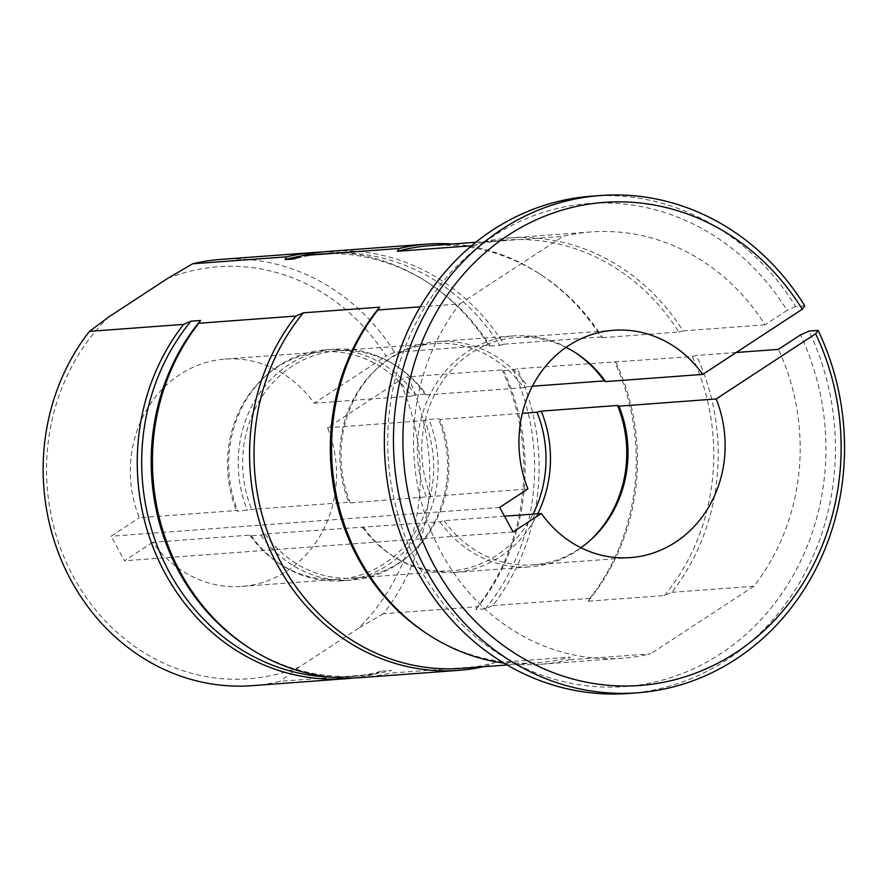 <?xml version="1.0" encoding="UTF-8"?>
<svg xmlns="http://www.w3.org/2000/svg" width="889" height="889" viewBox="0 0 889 889"><rect width="100%" height="100%" fill="white"/><g stroke="black" fill="none" stroke-linecap="round" stroke-linejoin="round"><path stroke-width="0.67" stroke-dasharray="4.45 3.33" d="M504.496 516.209L444.156 520.676L439.933 521.799L265.022 533.967L260.81 535.089L251.287 535.789L249.842 535.089L152.697 542.301A113.981 103.046 85.8 0 0 241.852 586.429A113.981 103.046 85.8 0 0 327.541 427.787L399.439 380.692A206.592 186.779 -94.2 0 1 358.345 628.379L299.282 667.061A206.592 186.779 -94.2 0 1 73.72 577.361A206.592 186.779 -94.2 0 1 108.502 317.14M167.554 278.457A206.592 186.779 -94.2 0 1 386.048 356.133L314.15 403.228A113.981 103.046 85.8 0 0 224.984 359.1A113.981 103.046 85.8 0 0 139.306 517.742L236.463 510.542L237.908 511.242L251.643 509.408L348.788 502.207L350.233 502.907L527.922 488.917M152.697 542.301L124.471 560.792L111.081 536.234L139.306 517.742M252.265 685.663A213.716 193.213 85.8 0 0 280.257 681.285L374.38 674.307A213.716 193.213 85.8 0 1 353.966 677.951M330.23 677.062A211.926 191.602 85.8 0 0 349.088 676.696A211.926 191.602 85.8 0 0 381.803 671.084L374.38 674.307M247.52 646.792A211.926 191.602 85.8 0 0 358.6 675.996A211.926 191.602 85.8 0 0 391.327 670.384L381.803 671.084M477.549 606.731L475.793 609.532L485.305 608.821L492.728 605.598A213.716 193.213 85.8 0 0 517.287 368.735L513.075 369.857L503.563 370.557L502.107 369.868L407.995 376.847A213.716 193.213 85.8 0 1 383.437 613.71L477.549 606.731A213.716 193.213 85.8 0 0 502.107 369.868M485.305 608.821A211.926 191.602 85.8 0 0 513.075 369.857M361.567 677.562A213.716 193.213 85.8 0 0 389.56 673.184L391.327 670.384M483.405 666.739A213.716 193.213 85.8 0 0 486.716 665.972L389.56 673.184M461.413 668.361A211.926 191.602 85.8 0 0 494.14 662.75L486.716 665.972M426.653 633.501A211.926 191.602 85.8 0 0 537.723 662.705A211.926 191.602 85.8 0 0 570.449 657.093L494.14 662.75M492.728 605.598L589.885 598.397L588.129 601.197L664.427 595.541L671.862 592.318A213.716 193.213 85.8 0 0 696.42 355.456L692.209 356.567L517.287 368.735M664.427 595.541A211.926 191.602 85.8 0 0 692.209 356.567M504.052 663.138A213.716 193.213 85.8 0 0 540.69 664.272A213.716 193.213 85.8 0 0 568.682 659.894L570.449 657.093M420.241 306.827L459.88 303.894A213.716 193.213 85.8 0 0 434.732 539.49A213.716 193.213 85.8 0 0 622.667 658.193A213.716 193.213 85.8 0 0 650.659 653.815L568.682 659.894M299.282 667.061L280.257 681.285M220.65 259.41A213.716 193.213 85.8 0 1 394.605 352.288L488.728 345.31A213.716 193.213 85.8 0 0 426.776 281.88A213.716 193.213 85.8 0 0 322.363 252.032M475.793 609.532A211.926 191.602 85.8 0 0 503.563 370.557M488.728 345.31L490.172 345.999A211.926 191.602 85.8 0 0 428.809 283.202A211.926 191.602 85.8 0 0 317.729 253.998A211.926 191.602 85.8 0 0 301.115 256.043M490.172 345.999L499.696 345.299A211.926 191.602 85.8 0 0 327.241 253.287A211.926 191.602 85.8 0 0 294.526 258.899M499.696 345.299L503.907 344.187A213.716 193.213 85.8 0 0 329.941 251.298M589.885 598.397A213.716 193.213 85.8 0 0 614.443 361.534M503.907 344.187L601.053 336.975A213.716 193.213 85.8 0 0 539.112 273.545A213.716 193.213 85.8 0 0 452.057 244.031M588.129 601.197A211.926 191.602 85.8 0 0 615.899 362.223M601.053 336.975L602.509 337.676A211.926 191.602 85.8 0 0 541.134 274.868A211.926 191.602 85.8 0 0 430.065 245.664M471.526 245.775L473.648 245.62L481.082 242.397L563.048 236.318A213.716 193.213 85.8 0 1 591.041 231.94A213.716 193.213 85.8 0 1 765.007 324.818L787.076 310.361A242.208 218.972 -94.2 0 0 412.652 329.775A242.208 218.972 -94.2 0 0 607.487 687.13A242.208 218.972 -94.2 0 0 800.467 334.92M602.509 337.676L678.818 332.008A211.926 191.602 85.8 0 0 506.374 240.008A211.926 191.602 85.8 0 0 473.648 245.62M678.818 332.008L683.03 330.897A213.716 193.213 85.8 0 0 509.075 238.019A213.716 193.213 85.8 0 0 481.082 242.397M671.862 592.318L753.839 586.24A213.716 193.213 85.8 0 0 778.397 349.377M736.192 352.5L696.42 355.456M683.03 330.897L765.007 324.818M383.437 613.71L358.345 628.379M399.439 380.692L407.995 376.847M394.605 352.288L386.048 356.133M591.452 196.191A249.331 225.417 85.8 0 1 795.633 306.516L804.734 305.849M628.334 693.487A249.331 225.417 85.8 0 0 809.012 331.075M566.026 347.377A113.981 103.046 85.8 0 0 516.453 337.476A113.981 103.046 85.8 0 0 430.765 496.129M444.156 520.676A113.981 103.046 85.8 0 0 533.311 564.815A113.981 103.046 85.8 0 0 580.884 547.702M575.172 352.533A115.759 104.658 85.8 0 0 574.161 351.855A115.759 104.658 85.8 0 0 513.486 335.909A115.759 104.658 85.8 0 0 426.542 497.24M439.933 521.799A115.759 104.658 85.8 0 0 530.611 566.793A115.759 104.658 85.8 0 0 588.262 542.068A115.759 104.658 85.8 0 0 589.174 541.257M532.367 386.237L527.855 386.571A115.759 104.658 85.8 0 0 437.177 341.565A115.759 104.658 85.8 0 0 379.525 366.301A115.759 104.658 85.8 0 0 350.233 502.907M363.623 527.455A115.759 104.658 85.8 0 0 393.638 556.503A115.759 104.658 85.8 0 0 454.301 572.46A115.759 104.658 85.8 0 0 537.767 513.742M527.855 386.571L523.632 387.682A113.981 103.046 85.8 0 0 434.477 343.554A113.981 103.046 85.8 0 0 377.714 367.902A113.981 103.046 85.8 0 0 348.788 502.207M362.179 526.766A113.981 103.046 85.8 0 0 391.604 555.192A113.981 103.046 85.8 0 0 451.334 570.894A113.981 103.046 85.8 0 0 533.011 514.086M523.632 387.682L426.487 394.894A113.981 103.046 85.8 0 0 397.061 366.468A113.981 103.046 85.8 0 0 337.32 350.766A113.981 103.046 85.8 0 0 251.643 509.408M265.022 533.967A113.981 103.046 85.8 0 0 354.189 578.094A113.981 103.046 85.8 0 0 410.951 553.747A113.981 103.046 85.8 0 0 439.866 419.452L522.31 413.329M426.487 394.894L425.042 394.194A115.759 104.658 85.8 0 0 395.027 365.146A115.759 104.658 85.8 0 0 334.364 349.199A115.759 104.658 85.8 0 0 247.42 510.53M260.81 535.089A115.759 104.658 85.8 0 0 351.488 580.084A115.759 104.658 85.8 0 0 409.14 555.358A115.759 104.658 85.8 0 0 438.421 418.752L439.866 419.452M425.042 394.194L415.519 394.905A115.759 104.658 85.8 0 0 324.841 349.899A115.759 104.658 85.8 0 0 267.189 374.625A115.759 104.658 85.8 0 0 237.908 511.242M251.287 535.789A115.759 104.658 85.8 0 0 281.302 564.837A115.759 104.658 85.8 0 0 341.965 580.795A115.759 104.658 85.8 0 0 428.909 419.452L438.421 418.752M415.519 394.905L411.307 396.016A113.981 103.046 85.8 0 0 322.14 351.888A113.981 103.046 85.8 0 0 265.378 376.236A113.981 103.046 85.8 0 0 236.463 510.542M249.842 535.089A113.981 103.046 85.8 0 0 279.268 563.515A113.981 103.046 85.8 0 0 339.009 579.228A113.981 103.046 85.8 0 0 424.686 420.575L428.909 419.452M411.307 396.016L314.15 403.228M327.541 427.787L424.686 420.575M459.88 303.894L563.048 236.318M753.839 586.24L650.659 653.815M795.633 306.516L787.076 310.361M499.696 507.408L111.081 536.234M513.086 531.966L124.471 560.792M349.088 676.696L358.6 675.996M507.152 664.972L537.723 662.705M540.69 664.272L622.667 658.193M428.809 283.202L426.776 281.88M317.729 253.998L327.241 253.287M541.134 274.868L539.112 273.545M475.793 242.275L506.374 240.008M509.075 238.019L591.041 231.94M516.453 337.476L613.599 330.275M533.311 564.815L630.468 557.603M576.183 353.177L574.161 351.855M590.085 540.468L588.262 542.068M437.177 341.565L513.486 335.909M454.301 572.46L530.611 566.793M377.714 367.902L379.525 366.301M391.604 555.192L393.638 556.503M337.32 350.766L434.477 343.554M354.189 578.094L451.334 570.894M397.061 366.468L395.027 365.146M410.951 553.747L409.14 555.358M324.841 349.899L334.364 349.199M341.965 580.795L351.488 580.084M265.378 376.236L267.189 374.625M279.268 563.515L281.302 564.837M224.984 359.1L322.14 351.888M241.852 586.429L339.009 579.228"/><path stroke-width="1.33" d="M322.363 252.032A213.716 193.213 85.8 0 0 314.762 252.432L220.65 259.41A213.716 193.213 85.8 0 0 192.657 263.789L167.554 278.457L108.502 317.14L89.478 331.364A213.716 193.213 85.8 0 0 64.33 566.96A213.716 193.213 85.8 0 0 252.265 685.663L346.388 678.685A213.716 193.213 85.8 0 0 353.966 677.951M420.241 306.827L377.903 309.972L379.67 307.172L303.36 312.828L295.926 316.051L198.78 323.263L200.536 320.462L191.024 321.162L183.601 324.385A213.716 193.213 85.8 0 0 158.453 559.981A213.716 193.213 85.8 0 0 346.388 678.685M183.601 324.385L89.478 331.364M191.024 321.162A211.926 191.602 85.8 0 0 157.597 546.924A211.926 191.602 85.8 0 0 330.23 677.062M200.536 320.462A211.926 191.602 85.8 0 0 247.52 646.792L249.553 648.114A213.716 193.213 85.8 0 0 361.567 677.562L458.713 670.35A213.716 193.213 85.8 0 0 483.405 666.739M198.78 323.263A213.716 193.213 85.8 0 0 249.553 648.114M295.926 316.051A213.716 193.213 85.8 0 0 270.778 551.647A213.716 193.213 85.8 0 0 458.713 670.35M303.36 312.828A211.926 191.602 85.8 0 0 273.901 548.113A211.926 191.602 85.8 0 0 461.413 668.361L507.152 664.972M379.67 307.172A211.926 191.602 85.8 0 0 426.653 633.501L428.687 634.824A213.716 193.213 85.8 0 0 504.052 663.138M377.903 309.972A213.716 193.213 85.8 0 0 428.687 634.824M192.657 263.789L286.769 256.81L285.002 259.61L294.526 258.899L301.949 255.676L399.105 248.476L397.339 251.276L471.526 245.775M314.762 252.432A213.716 193.213 85.8 0 0 286.769 256.81M301.115 256.043A211.926 191.602 85.8 0 0 285.002 259.61M452.057 244.031A213.716 193.213 85.8 0 0 427.098 244.097L329.941 251.298A213.716 193.213 85.8 0 0 301.949 255.676M427.098 244.097A213.716 193.213 85.8 0 0 399.105 248.476M475.793 242.275L430.065 245.664A211.926 191.602 85.8 0 0 397.339 251.276M637.446 692.809A249.331 225.417 -94.2 0 1 394.205 460.835A249.331 225.417 -94.2 0 1 600.553 195.513L591.452 196.191A249.331 225.417 85.8 0 0 385.093 461.513A249.331 225.417 85.8 0 0 628.334 693.487L637.446 692.809A249.331 225.417 -94.2 0 0 818.124 330.397L809.012 331.075L800.467 334.92L778.397 349.377L736.192 352.5M600.553 195.513A249.331 225.417 -94.2 0 1 804.734 305.849L802.256 309.239A242.208 218.972 85.8 0 0 427.831 328.652A242.208 218.972 85.8 0 0 622.667 686.008A242.208 218.972 85.8 0 0 815.646 333.786L716.156 398.961L619 406.162A113.981 103.046 85.8 0 1 590.085 540.468A113.981 103.046 85.8 0 1 580.884 547.702M716.156 398.961A113.981 103.046 85.8 0 1 630.468 557.603A113.981 103.046 85.8 0 1 541.312 513.475L513.086 531.966L499.696 507.408L527.922 488.917A113.981 103.046 85.8 0 1 613.599 330.275A113.981 103.046 85.8 0 1 702.766 374.402L605.609 381.603A113.981 103.046 85.8 0 0 576.183 353.177A113.981 103.046 85.8 0 0 566.026 347.377M541.312 513.475L504.496 516.209M605.609 381.603L604.164 380.903A115.759 104.658 85.8 0 0 575.172 352.533M589.174 541.257A115.759 104.658 85.8 0 0 617.555 405.462L619 406.162M604.164 380.903L532.367 386.237M537.767 513.742A115.759 104.658 85.8 0 0 541.245 411.129L617.555 405.462M533.011 514.086A113.981 103.046 85.8 0 0 537.023 412.24L541.245 411.129M522.31 413.329L537.023 412.24M818.124 330.397L815.646 333.786M702.766 374.402L802.256 309.239"/></g></svg>
